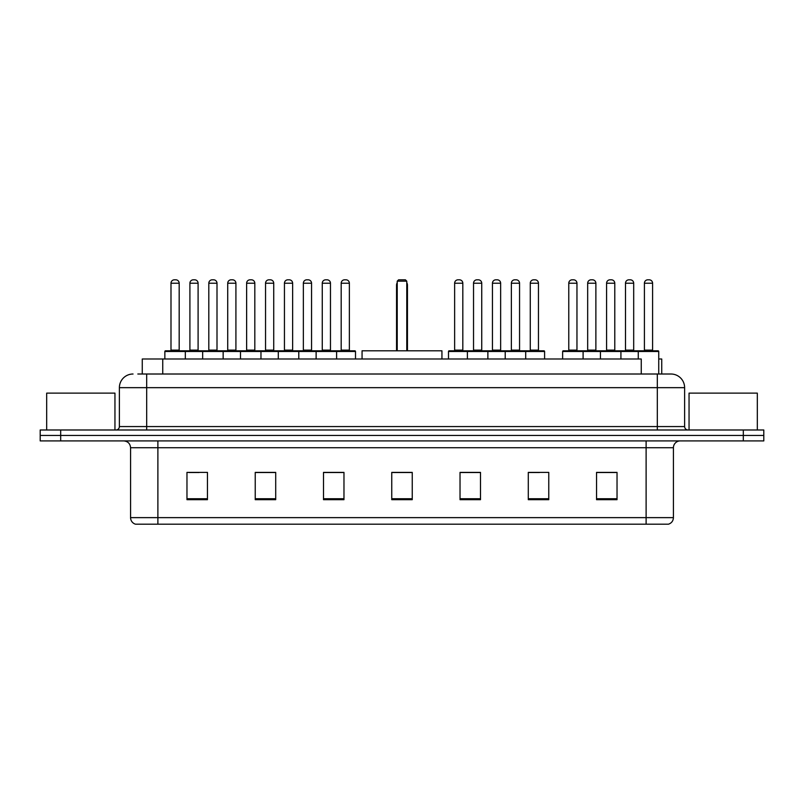 <?xml version="1.0" encoding="UTF-8"?>
<svg xmlns="http://www.w3.org/2000/svg" width="804" height="804" viewBox="0 0 804 804"><rect width="100%" height="100%" fill="white"/><g stroke="black" fill="none" stroke-linecap="round" stroke-linejoin="round"><path stroke-width="1.21" d="M137.826 374.011L146.69 374.011L137.826 374.011L142.268 374.011L142.268 358.996L641.25 358.996L641.25 374.011M658.737 358.996L661.732 358.996L661.732 374.011M133.042 374.011A13.648 13.648 0 0 0 119.384 387.669L119.384 426.572A3.417 3.417 0 0 1 115.977 429.989M684.616 387.669L146.69 387.669L146.69 374.011L670.958 374.011A13.648 13.648 0 0 1 684.616 387.669L684.616 426.572C684.817 428.653 685.953 429.788 688.023 429.989M60.682 429.989L40.2 429.989L40.2 435.446L60.682 435.446L40.2 435.446L40.2 440.914L60.682 440.914L60.682 435.446L743.318 435.446L60.682 435.446L60.682 429.989L743.318 429.989L743.318 435.446L763.8 435.446L743.318 435.446L743.318 440.914L60.682 440.914M743.318 440.914L763.8 440.914L763.8 429.989L743.318 429.989M670.757 374.011L666.174 374.011M673.42 517.635C673.229 520.912 671.591 523.092 668.506 524.188L646.114 524.188L646.114 517.635L673.42 517.635L673.42 447.738A6.824 6.824 0 0 1 680.244 440.914M646.114 524.188L135.494 524.188A6.824 6.824 0 0 1 130.58 517.635L130.58 447.738C130.178 443.587 127.906 441.316 123.756 440.914M617.03 499.686L617.03 472.38L596.548 472.38L596.548 499.686L617.03 499.686M548.77 499.686L548.77 472.38L528.288 472.38L528.288 499.686L548.77 499.686M480.501 499.686L480.501 472.38L460.029 472.38L460.029 499.686L480.501 499.686M207.452 499.686L207.452 472.38L186.97 472.38L186.97 499.686L207.452 499.686M275.712 499.686L275.712 472.38L255.23 472.38L255.23 499.686L275.712 499.686M343.971 499.686L343.971 472.38L323.499 472.38L323.499 499.686L343.971 499.686M412.241 499.686L412.241 472.38L391.759 472.38L391.759 499.686L412.241 499.686M633.693 524.188L157.885 524.188L157.885 517.635L646.114 517.635L646.114 447.738L130.58 447.738M529.243 472.521L539.484 472.521M596.548 472.521L615.804 472.521M605.563 472.521L596.89 472.521M340.152 472.521L331.479 472.521M255.23 472.521L274.757 472.521M264.516 472.521L255.843 472.521M188.88 472.521L199.121 472.521M472.521 472.521L463.848 472.521M412.241 472.521L391.759 472.521M343.971 472.521L323.499 472.521M480.501 472.521L460.029 472.521M114.952 429.989L114.952 393.126L46.682 393.126L46.682 429.989M441.939 358.996L441.939 350.805L362.061 350.805L362.061 358.996M397.226 281.169L398.583 279.812L405.417 279.812L406.774 281.169L397.226 281.169L397.226 350.805M406.774 281.169L406.774 350.805M407.457 350.805L407.457 285.269A5.457 5.457 0 0 0 406.774 282.626M396.543 350.805L396.543 285.269L397.226 285.269M757.318 429.989L757.318 393.126L689.048 393.126L689.048 429.989M335.72 350.805L354.825 350.805A0.683 0.683 0 0 1 355.509 351.489L164.85 351.489A0.683 0.683 0 0 1 165.534 350.805L184.649 350.805A0.683 0.683 0 0 1 185.332 351.489L185.332 358.996M179.181 283.219L170.991 283.219A3.417 3.417 0 0 1 174.408 279.812L175.774 279.812A3.417 3.417 0 0 1 179.181 283.219L179.181 350.122A0.683 0.683 0 0 0 179.865 350.805M170.991 283.219L170.991 350.122A0.683 0.683 0 0 1 170.307 350.805M164.85 351.489L164.85 358.996M202.668 358.996L202.668 351.489A0.683 0.683 0 0 1 203.352 350.805L222.467 350.805A0.683 0.683 0 0 1 223.15 351.489L223.15 358.996M217 283.219L208.809 283.219A3.417 3.417 0 0 1 212.226 279.812L213.593 279.812A3.417 3.417 0 0 1 217 283.219L217 350.122A0.683 0.683 0 0 0 217.683 350.805M208.809 283.219L208.809 350.122A0.683 0.683 0 0 1 208.125 350.805M240.486 358.996L240.486 351.489A0.683 0.683 0 0 1 241.17 350.805L260.285 350.805A0.683 0.683 0 0 1 260.968 351.489L260.968 358.996M254.818 283.219L246.627 283.219A3.417 3.417 0 0 1 250.044 279.812L251.411 279.812A3.417 3.417 0 0 1 254.818 283.219L254.818 350.122A0.683 0.683 0 0 0 255.501 350.805M246.627 283.219L246.627 350.122A0.683 0.683 0 0 1 245.944 350.805M278.305 358.996L278.305 351.489A0.683 0.683 0 0 1 278.988 350.805L298.103 350.805A0.683 0.683 0 0 1 298.786 351.489L298.786 358.996M292.636 283.219L284.445 283.219A3.417 3.417 0 0 1 287.862 279.812L289.229 279.812A3.417 3.417 0 0 1 292.636 283.219L292.636 350.122A0.683 0.683 0 0 0 293.319 350.805M284.445 283.219L284.445 350.122A0.683 0.683 0 0 1 283.762 350.805M316.123 358.996L316.123 351.489A0.683 0.683 0 0 1 316.806 350.805L335.921 350.805A0.683 0.683 0 0 1 336.605 351.489L336.605 358.996M330.464 283.219L322.263 283.219A3.417 3.417 0 0 1 325.68 279.812L327.047 279.812A3.417 3.417 0 0 1 330.464 283.219L330.464 350.122A0.683 0.683 0 0 0 331.137 350.805M322.263 283.219L322.263 350.122A0.683 0.683 0 0 1 321.58 350.805M524.811 350.805L543.926 350.805A0.683 0.683 0 0 1 544.599 351.489L467.395 351.489A0.683 0.683 0 0 1 468.079 350.805L487.194 350.805A0.683 0.683 0 0 1 487.877 351.489L487.877 358.996M481.737 283.219L473.536 283.219A3.417 3.417 0 0 1 476.953 279.812L478.32 279.812A3.417 3.417 0 0 1 481.737 283.219L481.737 350.122A0.683 0.683 0 0 0 482.42 350.805M473.536 283.219L473.536 350.122A0.683 0.683 0 0 1 472.863 350.805M468.28 350.805L449.175 350.805A0.683 0.683 0 0 0 448.491 351.489L467.395 351.489L467.395 358.996M505.213 358.996L505.213 351.489A0.683 0.683 0 0 1 505.897 350.805L525.012 350.805A0.683 0.683 0 0 1 525.695 351.489L525.695 358.996M519.555 283.219L511.364 283.219A3.417 3.417 0 0 1 514.771 279.812L516.138 279.812A3.417 3.417 0 0 1 519.555 283.219L519.555 350.122A0.683 0.683 0 0 0 520.238 350.805M511.364 283.219L511.364 350.122A0.683 0.683 0 0 1 510.681 350.805M638.265 358.996L638.265 351.489A0.683 0.683 0 0 1 638.949 350.805L658.054 350.805A0.683 0.683 0 0 1 658.737 351.489L562.629 351.489A0.683 0.683 0 0 1 563.313 350.805L582.418 350.805A0.683 0.683 0 0 1 583.101 351.489L583.101 358.996M576.96 350.122A0.683 0.683 0 0 0 577.644 350.805L568.086 350.805A0.683 0.683 0 0 0 568.77 350.122L576.96 350.122L576.96 283.219A3.417 3.417 0 0 0 573.543 279.812L572.187 279.812A3.417 3.417 0 0 0 568.77 283.219L568.77 350.122M562.629 351.489L562.629 358.996M600.447 358.996L600.447 351.489A0.683 0.683 0 0 1 601.131 350.805L620.236 350.805A0.683 0.683 0 0 1 620.919 351.489L620.919 358.996M614.779 350.122A0.683 0.683 0 0 0 615.462 350.805L605.904 350.805A0.683 0.683 0 0 0 606.588 350.122L614.779 350.122L614.779 283.219A3.417 3.417 0 0 0 611.362 279.812L610.005 279.812A3.417 3.417 0 0 0 606.588 283.219L606.588 350.122M652.597 350.122A0.683 0.683 0 0 0 653.28 350.805L643.723 350.805A0.683 0.683 0 0 0 644.406 350.122L652.597 350.122L652.597 283.219A3.417 3.417 0 0 0 649.18 279.812L647.823 279.812A3.417 3.417 0 0 0 644.406 283.219L644.406 350.122M658.737 351.489L658.737 374.011M203.553 350.805L184.438 350.805M189.905 283.219A3.417 3.417 0 0 1 193.312 279.812L194.679 279.812A3.417 3.417 0 0 1 198.096 283.219L189.905 283.219L189.905 350.122A0.683 0.683 0 0 1 189.221 350.805M198.096 283.219L198.096 350.122A0.683 0.683 0 0 0 198.779 350.805M241.371 350.805L222.256 350.805M227.723 283.219A3.417 3.417 0 0 1 231.13 279.812L232.497 279.812A3.417 3.417 0 0 1 235.914 283.219L227.723 283.219L227.723 350.122A0.683 0.683 0 0 1 227.04 350.805M235.914 283.219L235.914 350.122A0.683 0.683 0 0 0 236.597 350.805M279.189 350.805L260.074 350.805M265.541 283.219A3.417 3.417 0 0 1 268.958 279.812L270.315 279.812A3.417 3.417 0 0 1 273.732 283.219L265.541 283.219L265.541 350.122A0.683 0.683 0 0 1 264.858 350.805M273.732 283.219L273.732 350.122A0.683 0.683 0 0 0 274.415 350.805M317.007 350.805L297.902 350.805M303.359 283.219A3.417 3.417 0 0 1 306.776 279.812L308.133 279.812A3.417 3.417 0 0 1 311.55 283.219L303.359 283.219L303.359 350.122A0.683 0.683 0 0 1 302.676 350.805M311.55 283.219L311.55 350.122A0.683 0.683 0 0 0 312.233 350.805M341.177 283.219A3.417 3.417 0 0 1 344.594 279.812L345.951 279.812A3.417 3.417 0 0 1 349.368 283.219L341.177 283.219L341.177 350.122A0.683 0.683 0 0 1 340.494 350.805M349.368 283.219L349.368 350.122A0.683 0.683 0 0 0 350.052 350.805M355.509 351.489L355.509 358.996M454.632 283.219A3.417 3.417 0 0 1 458.049 279.812L459.406 279.812A3.417 3.417 0 0 1 462.823 283.219L454.632 283.219L454.632 350.122A0.683 0.683 0 0 1 453.948 350.805M462.823 283.219L462.823 350.122A0.683 0.683 0 0 0 463.506 350.805M448.491 351.489L448.491 358.996M506.098 350.805L486.993 350.805M492.45 283.219A3.417 3.417 0 0 1 495.867 279.812L497.224 279.812A3.417 3.417 0 0 1 500.641 283.219L492.45 283.219L492.45 350.122A0.683 0.683 0 0 1 491.767 350.805M500.641 283.219L500.641 350.122A0.683 0.683 0 0 0 501.324 350.805M530.268 283.219A3.417 3.417 0 0 1 533.685 279.812L535.042 279.812A3.417 3.417 0 0 1 538.459 283.219L530.268 283.219L530.268 350.122A0.683 0.683 0 0 1 529.585 350.805M538.459 283.219L538.459 350.122A0.683 0.683 0 0 0 539.142 350.805M544.599 351.489L544.599 358.996M601.332 350.805L582.217 350.805M587.674 283.219A3.417 3.417 0 0 1 591.091 279.812L592.458 279.812A3.417 3.417 0 0 1 595.875 283.219L587.674 283.219L587.674 350.122A0.683 0.683 0 0 1 587 350.805M595.875 283.219L595.875 350.122A0.683 0.683 0 0 0 596.548 350.805M639.15 350.805L620.035 350.805M625.492 283.219A3.417 3.417 0 0 1 628.909 279.812L630.276 279.812A3.417 3.417 0 0 1 633.693 283.219L625.492 283.219L625.492 350.122A0.683 0.683 0 0 1 624.819 350.805M633.693 283.219L633.693 350.122A0.683 0.683 0 0 0 634.376 350.805M162.75 374.011L162.75 358.996M146.69 429.989L146.69 387.669L119.384 387.669M119.384 426.572L684.616 426.572M657.31 374.011L657.31 429.989M646.114 440.914L646.114 447.738L673.42 447.738M130.58 517.635L157.885 517.635L157.885 440.914M412.241 498.741L391.759 498.741M343.971 498.741L323.499 498.741M275.712 498.741L255.23 498.741M207.452 498.741L186.97 498.741M480.501 498.741L460.029 498.741M548.77 498.741L528.288 498.741M617.03 498.741L596.548 498.741M406.774 285.269L407.457 285.269M170.991 350.122L179.181 350.122M208.809 350.122L217 350.122M246.627 350.122L254.818 350.122M284.445 350.122L292.636 350.122M322.263 350.122L330.464 350.122M473.536 350.122L481.737 350.122M511.364 350.122L519.555 350.122M576.96 283.219L568.77 283.219M614.779 283.219L606.588 283.219M652.597 283.219L644.406 283.219M189.905 350.122L198.096 350.122M227.723 350.122L235.914 350.122M265.541 350.122L273.732 350.122M303.359 350.122L311.55 350.122M341.177 350.122L349.368 350.122M454.632 350.122L462.823 350.122M492.45 350.122L500.641 350.122M530.268 350.122L538.459 350.122M587.674 350.122L595.875 350.122M625.492 350.122L633.693 350.122M397.226 282.626A5.457 5.457 0 0 0 396.543 285.269"/></g></svg>
